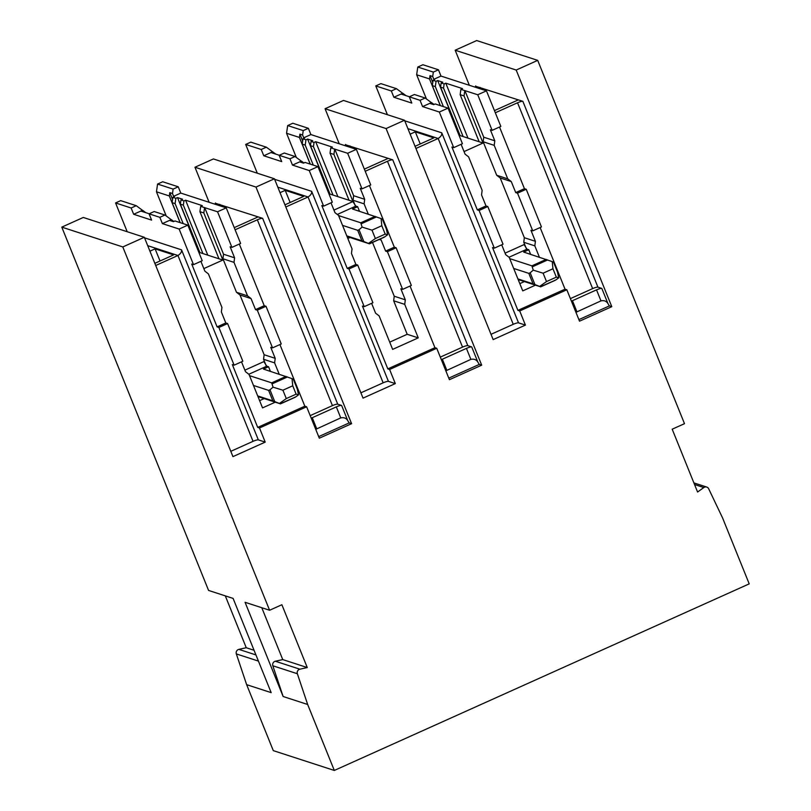 <?xml version="1.0" encoding="UTF-8"?>
<svg xmlns="http://www.w3.org/2000/svg" width="811" height="811" viewBox="0 0 811 811"><rect width="100%" height="100%" fill="white"/><g stroke="black" fill="none" stroke-linecap="round" stroke-linejoin="round"><path stroke-width="1.22" d="M334.314 770.45L307.663 704.485L297.363 673.738A3.447 3.315 -72 0 1 299.877 669.197L307.268 667.554L281.883 604.732L269.597 610.257L122.806 246.949L144.317 237.278L232.939 456.623L265.217 442.117L259.5 427.975L306.629 406.787L319.321 438.193L351.589 423.687L255.982 187.067L274.422 178.775L363.044 398.12L395.312 383.603L389.604 369.471L436.734 348.274L449.416 379.69L481.693 365.173L386.087 128.554L404.527 120.261L493.149 339.606L525.416 325.099L519.709 310.958L566.828 289.77L579.52 321.176L611.788 306.67L516.191 70.05L537.703 60.369L684.494 423.677L672.197 429.201L697.582 492.024L703.826 487.543A3.447 3.315 -72 0 1 708.672 488.769L722.56 517.905L749.212 583.869L334.314 770.45L273.297 750.631L246.645 684.666L236.336 653.919A3.447 3.315 108 0 1 238.85 649.378L246.25 647.725L225.296 595.872M246.645 684.666L271.168 692.635L233.102 598.406L208.579 590.438L61.788 227.131L83.3 217.46L144.317 237.278M274.422 178.775L213.405 158.946L194.964 167.238L209.126 202.294M404.527 120.261L343.509 100.442L325.069 108.735L339.231 143.79M537.703 60.369L476.686 40.55L455.174 50.221L469.336 85.277M499.525 127.033L524.433 188.679L515.725 192.592L517.519 193.17L526.227 189.257L524.433 188.679M526.227 189.257L541.454 226.948L532.746 230.861L530.952 230.283L535.402 241.313L524.342 237.724L523.764 242.266L526.329 248.632M540.136 227.546L565.034 289.182L517.915 310.38L519.709 310.958M566.828 289.77L565.034 289.182M438.457 69.787L422.906 64.738L417.777 67.039L416.661 74.764L429.526 78.941L430.002 75.626L432.699 76.508L433.338 72.088L438.457 69.787L440.991 76.072L486.458 90.842L500.843 126.435L492.135 130.358L477.75 94.755L486.458 90.842M611.788 306.67L609.396 305.889L607.956 303.598C606.476 301.134 604.154 300.222 600.971 300.871L575.942 312.326M578.892 319.615L609.396 305.889M516.191 70.05L455.174 50.221M495.318 112.77L517.55 102.774A4.592 0.831 158 0 1 522.852 101.314L475.722 86.28M571.441 301.185A4.592 0.831 158 0 1 572.454 300.699L596.531 289.872A4.592 0.831 158 0 1 601.823 288.422L597.93 287.155A4.592 0.831 158 0 0 592.638 288.615L570.407 298.61M386.087 128.554L325.069 108.735M491.01 334.314L513.241 324.319A4.592 0.831 158 0 1 518.543 322.859L441.762 132.832C442.076 134.839 440.88 136.714 438.163 138.478L415.921 148.474M525.416 325.099L518.543 322.859M494.325 248.146L503.033 244.223L487.806 206.531L479.098 210.454L494.325 248.146L492.53 247.558L517.915 310.38M479.098 210.454L477.304 209.867L451.92 147.044L453.714 147.632L462.422 143.709L448.047 108.116L439.339 112.03L453.714 147.632M420.047 100.311L425.167 98.009L414.401 94.512L409.281 96.813L420.047 100.311L422.582 106.596L439.339 112.03M409.281 96.813L411.816 103.088L393.872 97.259L402.682 93.306L396.457 88.683L380.896 83.624L375.777 85.925L387.405 114.696M375.777 85.925L391.328 90.984L393.872 97.259M440.403 105.633L432.314 85.621L433.084 80.33L436.075 81.293L437.707 80.563L442.796 82.215L441.154 82.945L444.144 83.918L443.546 88.115L440.555 87.142L441.154 82.945M467.988 138.144L445.786 83.178L444.144 83.918M445.786 83.178L462.534 88.622L460.901 89.362L460.131 94.654L479.169 141.773L458.996 135.214M477.75 94.755L460.901 89.362M433.084 80.33L434.716 79.59L433.824 79.296L440.991 76.072M433.824 79.296L432.699 76.508M433.338 72.088L417.777 67.039M426.434 98.942L416.661 74.764M535.402 241.313L534.824 245.865L539.386 257.168M501.715 244.821L505.699 254.674L509.207 257.381L522.75 290.885L535.432 285.178M532.746 230.861L517.519 193.17M492.135 130.358L490.341 129.77L494.801 140.8L483.731 137.211L483.153 141.753L496.687 175.257L500.205 177.964L511.265 181.563L507.747 178.856L494.213 145.351L494.801 140.8M511.265 181.563L515.725 192.592M474.83 87.061A4.592 0.831 -22 0 0 475.753 86.088A4.592 0.831 -22 0 0 475.591 85.966M518.361 99.854L494.446 110.61M478.338 88.206L480.071 87.416L480.67 88.957M410.143 134.16L415.303 131.838L420.26 143.973M415.05 146.315L433.844 137.87L415.303 131.838M391.328 90.984L396.457 88.683M406.017 95.657L402.976 93.397L401.344 94.137L409.403 96.752M422.582 106.596L431.391 102.632L430.053 103.463L433.642 104.629L435.183 103.94L448.047 108.116M425.167 98.009L431.391 102.632M461.104 144.307L465.088 154.161L468.606 156.868L482.139 190.372L481.552 194.924L486.012 205.953L477.304 209.867M487.806 206.531L486.012 205.953M464.896 90.579L483.731 137.211M464.794 90.629L464.024 95.921L460.131 94.654M479.169 141.773L483.052 143.03L464.024 95.921M524.362 281.589L519.821 283.637M524.342 237.724L500.205 177.964M432.77 82.479L430.002 75.626M443.394 106.606L435.304 86.595L432.314 85.621M435.304 86.595L436.075 81.293M459.918 135.518L437.707 80.563M460.121 135.579L440.555 87.142M463.111 136.552L443.546 88.115M440.292 105.602L429.526 78.941M534.824 245.865L523.764 242.266M494.213 145.351L483.153 141.753M496.687 175.257L507.747 178.856M434.027 104.457L431.695 102.723M307.663 704.485L283.14 696.517L245.064 602.289L269.597 610.257M122.806 246.949L61.788 227.131M230.8 451.332L253.042 441.336A4.592 0.831 158 0 1 258.334 439.876L181.552 249.849C181.877 251.856 180.671 253.731 177.954 255.495L155.722 265.491M265.217 442.117L258.334 439.876M259.5 427.975L257.705 427.397L232.331 364.575L234.126 365.163L242.834 361.24L227.597 323.548L218.889 327.472L234.126 365.163M218.889 327.472L217.095 326.884L191.72 264.062L193.515 264.65L202.223 260.726L187.838 225.134L179.13 229.047L193.515 264.65M159.838 217.328L164.968 215.027L154.191 211.529L149.072 213.83L159.838 217.328L162.382 223.613L179.13 229.047M149.072 213.83L151.606 220.105L133.663 214.276L142.472 210.323L136.248 205.69L120.697 200.641L115.567 202.943L127.195 231.713M115.567 202.943L131.129 208.001L133.663 214.276M306.629 406.787L304.835 406.199L257.705 427.397M239.316 244.05L264.224 305.696L255.516 309.609L257.31 310.187L266.018 306.274L264.224 305.696M266.018 306.274L281.245 343.965L272.537 347.878L270.742 347.301L275.203 358.33L264.143 354.742L263.555 359.283L266.13 365.649M279.927 344.563L304.835 406.199M178.248 186.804L162.697 181.755L157.577 184.056L156.452 191.781L169.317 195.958L169.793 192.643L172.49 193.525L173.128 189.105L178.248 186.804L180.792 193.089L226.249 207.859L240.634 243.452L231.926 247.375L217.551 211.772L226.249 207.859M351.589 423.687L349.196 422.906L347.747 420.615C346.277 418.152 343.945 417.239 340.762 417.888L315.743 429.343M318.682 436.622L349.196 422.906M255.982 187.067L194.964 167.238M235.109 229.787L257.351 219.791A4.592 0.831 158 0 1 262.642 218.331L215.513 203.297M311.242 418.202A4.592 0.831 158 0 1 312.245 417.716L336.322 406.889A4.592 0.831 158 0 1 341.613 405.439L337.731 404.172A4.592 0.831 158 0 0 332.429 405.632L310.197 415.627M297.363 673.738L272.831 665.77L283.14 696.517M272.831 665.77A3.447 3.315 -72 0 1 275.345 661.229L282.745 659.586L307.268 667.554M261.791 607.723L282.745 659.586M254.056 650.27L246.25 647.725M149.934 251.177L155.094 248.855L160.051 260.99M154.85 263.332L173.635 254.887L155.094 248.855M131.129 208.001L136.248 205.69M149.194 213.769L141.134 211.154L142.472 210.323M162.382 223.613L171.192 219.649L169.854 220.48L173.442 221.646L174.973 220.957L187.838 225.134M164.968 215.027L171.192 219.649M200.905 261.324L204.879 271.178L208.397 273.885L221.93 307.389L221.352 311.941L225.803 322.971L217.095 326.884M227.597 323.548L225.803 322.971M279.187 374.185L274.615 362.882L275.203 358.33M241.506 361.838L245.49 371.691L249.007 374.398L262.541 407.903L275.223 402.195M180.194 222.65L172.104 202.638L172.875 197.347L175.865 198.31L177.508 197.58L182.587 199.232L180.954 199.962L183.945 200.935L183.337 205.132L180.346 204.159L180.954 199.962M207.788 255.151L185.577 200.195L183.945 200.935M185.577 200.195L202.334 205.639L200.692 206.379L199.922 211.671L218.96 258.79L198.786 252.231M217.551 211.772L200.692 206.379M172.875 197.347L174.517 196.607L173.615 196.313L180.792 193.089M173.615 196.313L172.49 193.525M173.128 189.105L157.577 184.056M166.225 215.959L156.452 191.781M272.537 347.878L257.31 310.187M231.926 247.375L230.131 246.787L234.592 257.817L223.532 254.228L222.944 258.77L236.477 292.274L239.995 294.981L251.055 298.58L247.548 295.873L234.004 262.369L234.592 257.817M251.055 298.58L255.516 309.609M214.621 204.078A4.592 0.831 -22 0 0 215.544 203.105A4.592 0.831 -22 0 0 215.381 202.983M258.151 216.872L234.237 227.627M218.129 205.224L219.872 204.433L220.47 205.974M145.808 212.675L142.777 210.414M173.818 221.474L171.486 219.74M239.995 294.981L264.143 354.742M274.615 362.882L263.555 359.283M259.611 400.654L264.163 398.606M204.686 207.596L223.532 254.228M204.585 207.646L203.825 212.938L199.922 211.671M218.96 258.79L222.853 260.047L203.825 212.938M172.561 199.496L169.793 192.643M183.185 223.623L175.095 203.612L172.104 202.638M175.095 203.612L175.865 198.31M199.709 252.535L177.508 197.58M199.922 252.596L180.346 204.159M202.912 253.569L183.337 205.132M180.093 222.619L169.317 195.958M234.004 262.369L222.944 258.77M236.477 292.274L247.548 295.873M308.352 128.3L292.801 123.242L287.682 125.553L286.557 133.268L299.421 137.444L299.898 134.139L302.594 135.011L303.233 130.601L308.352 128.3L310.887 134.575L356.353 149.346L370.739 184.949L362.03 188.862L360.236 188.284L364.697 199.313L353.637 195.715L353.049 200.266L355.198 205.578M369.421 185.537L394.328 247.183L385.62 251.096L387.415 251.684L396.123 247.771L394.328 247.183M396.123 247.771L411.349 285.462L402.641 289.375L400.847 288.787L405.307 299.827L394.237 296.228L393.659 300.78L407.193 334.284L418.253 337.873L404.719 304.368L405.307 299.827M410.031 286.05L434.939 347.696L387.81 368.883L389.604 369.471M436.734 348.274L434.939 347.696M481.693 365.173L479.301 364.403L477.851 362.111C476.371 359.648 474.05 358.736 470.867 359.374L445.847 370.83M365.214 171.273L387.455 161.277A4.592 0.831 158 0 1 392.747 159.828L345.618 144.794M441.346 359.689A4.592 0.831 158 0 1 442.35 359.212L466.426 348.385A4.592 0.831 158 0 1 471.718 346.926L467.825 345.668A4.592 0.831 158 0 0 462.534 347.118L440.302 357.114M395.312 383.603L388.439 381.373L311.657 191.335C311.971 193.342 310.775 195.228 308.058 196.982L285.827 206.977M364.22 306.649L372.928 302.736L357.702 265.045L348.994 268.958L364.22 306.649L362.426 306.071L387.81 368.883M348.994 268.958L347.199 268.38L321.825 205.558L323.619 206.136L332.328 202.223L317.942 166.62L309.234 170.543L323.619 206.136M309.234 170.543L292.487 165.099L301.297 161.136L299.948 161.977L303.537 163.143L305.078 162.443L317.942 166.62M289.943 158.814L295.062 156.513L284.296 153.015L279.177 155.317L289.943 158.814L292.487 165.099M279.177 155.317L281.711 161.602L263.768 155.773L272.577 151.809L266.353 147.186L250.802 142.138L245.672 144.439L257.3 173.209M245.672 144.439L261.233 149.488L263.768 155.773M360.905 392.818L383.147 382.822A4.592 0.831 158 0 1 388.439 381.373M448.787 378.119L479.301 364.403M371.61 303.324L375.594 313.178L379.112 315.885L392.646 349.389L418.253 337.873M402.641 289.375L387.415 251.684M368.255 214.114L364.109 203.855L364.697 199.313M379.244 239.448L381.16 240.066L379.943 239.133M381.16 240.066L385.62 251.096M362.03 188.862L347.645 153.269L356.353 149.346M310.299 164.146L302.209 144.125L302.979 138.833L305.97 139.806L307.612 139.066L312.691 140.719L311.059 141.459L314.05 142.432L313.441 146.619L310.451 145.645L311.059 141.459M337.893 196.647L315.682 141.692L314.05 142.432M315.682 141.692L332.439 147.136L330.797 147.866L330.026 153.167L349.065 200.276L328.891 193.728M347.645 153.269L330.797 147.866M302.979 138.833L304.622 138.093L303.719 137.809L310.887 134.575M303.719 137.809L302.594 135.011M303.233 130.601L287.682 125.553M296.329 157.456L286.557 133.268M344.726 145.574A4.592 0.831 -22 0 0 345.648 144.591A4.592 0.831 -22 0 0 345.486 144.47M388.256 158.368L364.342 169.124M348.233 146.71L349.967 145.929L350.565 147.47M280.038 192.673L285.198 190.352L290.156 202.486M284.955 204.828L303.74 196.374L285.198 190.352M261.233 149.488L266.353 147.186M275.912 154.161L272.577 151.809M279.298 155.266L271.239 152.64L272.881 151.91M295.062 156.513L301.297 161.136M331 202.821L334.984 212.675L338.501 215.371L352.035 248.876L351.457 253.427L355.907 264.457L347.199 268.38M357.702 265.045L355.907 264.457M372.523 242.469L394.237 296.228M404.719 304.368L393.659 300.78M389.716 342.141L407.193 334.284M334.791 149.092L353.637 195.715M364.109 203.855L353.049 200.266M302.665 140.982L299.898 134.139M313.289 165.109L305.2 145.098L302.209 144.125M305.2 145.098L305.97 139.806M329.813 194.022L307.612 139.066M330.016 194.093L310.451 145.645M333.007 195.066L313.441 146.619M334.69 149.133L333.919 154.425L330.026 153.167M359.486 211.266L357.641 206.704L355.847 206.116L353.13 201.959L333.919 154.425M310.197 164.106L299.421 137.444M303.922 162.97L301.591 161.237M333.939 210.09L352.957 201.544L349.065 200.276M513.677 268.441L528.813 273.358L533.04 283.82L540.613 286.81L518.178 279.582M528.813 273.358L530.181 272.79L534.905 284.499M540.359 286.78L555.819 279.977L558.779 277.788L556.336 277.149L546.502 281.569L543.117 273.195L552.95 268.776L556.336 277.149M533.04 283.82L517.915 278.913M539.781 286.334L546.502 281.569M509.724 258.638L531.904 265.846L533.243 270.144L543.117 273.195M533.243 270.144L530.181 272.79M554.704 280.332L555.819 279.977M524.099 244.598L526.978 249.17L528.772 249.747L523.653 252.059L552.24 261.608L552.95 268.776M557.623 272.77L558.779 277.788M552.24 261.608L553.558 262.277L558.282 273.986M528.772 249.747L530.617 254.319M483.052 143.03L464.044 151.586M342.546 225.387L357.671 230.304L361.909 240.776L346.773 235.859M361.909 240.776L369.228 243.736L347.047 236.528M357.671 230.304L359.04 229.746L363.774 241.455M369.228 243.736L384.678 236.924L387.638 234.734L385.195 234.105L375.361 238.525L371.975 230.152L381.809 225.722L385.195 234.105M368.64 243.28L375.361 238.525M338.582 215.584L360.763 222.792L362.101 227.1L371.975 230.152M362.101 227.1L359.04 229.746M383.573 237.278L384.678 236.924M357.641 206.704L352.511 209.005L381.099 218.554L381.809 225.722M386.492 229.716L387.638 234.734M381.099 218.554L382.417 219.234L387.151 230.942M253.478 385.458L268.603 390.375L272.831 400.837L280.403 403.827L257.979 396.599M268.603 390.375L269.972 389.807L274.706 401.516M280.15 403.797L295.61 396.995L298.57 394.805L296.127 394.166L286.293 398.586L282.907 390.213L292.741 385.793L296.127 394.166M272.831 400.837L257.705 395.93M279.572 403.351L286.293 398.586M249.514 375.655L271.695 382.863L273.033 387.161L282.907 390.213M273.033 387.161L269.972 389.807M294.494 397.349L295.61 396.995M244.871 370.161L263.879 361.605L266.768 366.187L268.563 366.765L263.443 369.066L292.031 378.625L292.741 385.793M297.424 389.787L298.57 394.805M292.031 378.625L293.349 379.295L298.083 391.003M268.563 366.765L270.408 371.337M222.853 260.047L203.835 268.603M522.852 101.314L597.93 287.155M601.823 288.422L607.956 303.598M703.826 487.543L694.551 484.522M441.762 132.832L404.75 120.809M576.895 311.698L572.454 300.699M596.531 289.872L600.971 300.871M517.55 102.774L592.638 288.615M513.241 324.319L438.163 138.478L407.913 128.645M181.552 249.849L144.54 237.826M262.642 218.331L337.731 404.172M341.613 405.439L347.747 420.615M299.877 669.197L275.345 661.229M258.435 661.097L236.336 653.919M255.941 654.933L238.85 649.378M253.042 441.336L177.954 255.495L147.714 245.662M316.685 428.715L312.245 417.716M336.322 406.889L340.762 417.888M257.351 219.791L332.429 405.632M392.747 159.828L467.825 345.668M471.718 346.926L477.851 362.111M311.657 191.335L274.645 179.312M446.79 370.201L442.35 359.212M466.426 348.385L470.867 359.374M387.455 161.277L462.534 347.118M383.147 382.822L308.058 196.982L277.818 187.159M547.709 259.915L532.503 266.758M546.239 259.388L531.904 265.846M526.978 249.17L509.034 257.239M524.088 244.587L505.081 253.144M376.578 216.872L361.371 223.704M375.108 216.344L360.763 222.792M355.847 206.116L337.305 214.459M350.028 237.501L347.838 238.485M287.51 376.933L272.303 383.775M286.04 376.405L271.695 382.863M266.768 366.187L248.825 374.256M693.881 482.89L706.746 487.066M555.353 280.251L540.663 286.861M553.7 262.369L558.12 273.307M384.221 237.207L369.532 243.807M382.569 219.315L386.989 230.263M295.153 397.268L280.454 403.878M293.491 379.386L297.911 390.324"/></g></svg>
